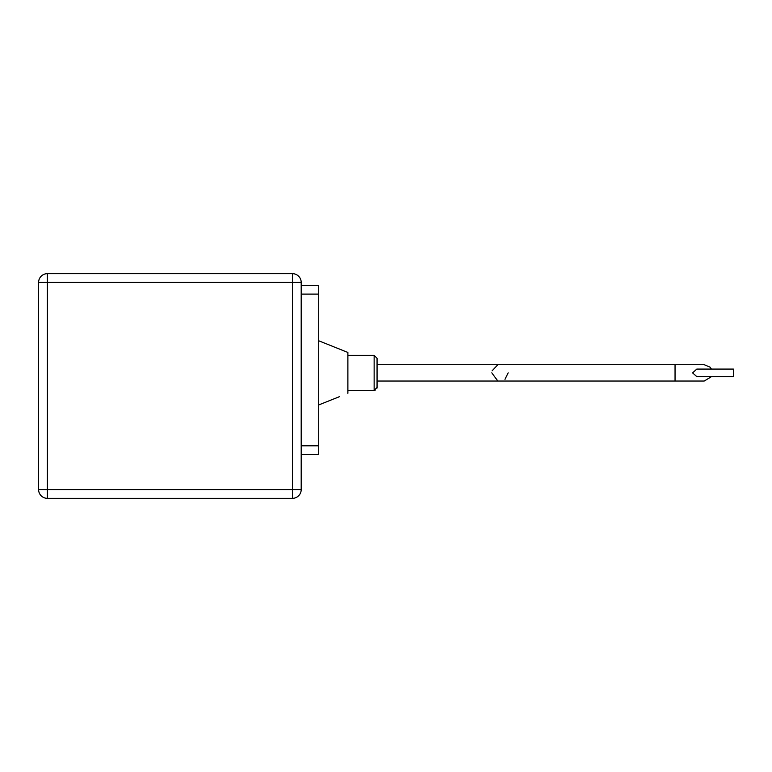 <?xml version="1.0" encoding="UTF-8"?>
<svg xmlns="http://www.w3.org/2000/svg" width="772" height="772" viewBox="0 0 772 772"><rect width="100%" height="100%" fill="white"/><g stroke="black" fill="none" stroke-linecap="round" stroke-linejoin="round"><path stroke-width="1.16" d="M375.182 390.178L374.14 390.381L374.14 355.361L377.054 358.285L377.054 364.702L675.046 364.702L675.046 381.04L704.218 381.04L711.456 376.659L704.218 381.04L698.39 381.04M347.882 355.361L374.14 355.361L377.054 358.285L377.054 387.457L377.054 381.04L675.046 381.04M692.59 372.866L696.827 369.074L733.4 369.074L733.4 376.659L696.827 376.659L692.59 372.866M318.701 340.77L347.882 352.447L347.882 393.295M301.196 285.341L318.701 285.341L318.701 454.563L301.196 454.563M318.701 400.61L318.701 397.097M318.701 389.165L318.701 385.411M301.196 282.417L301.196 489.583L292.443 489.583L292.443 282.417L47.353 282.417L47.353 489.583L292.443 489.583L292.443 498.336L47.353 498.336L47.353 489.583L38.6 489.583L38.6 282.417A8.753 8.753 0 0 1 47.353 273.664L292.443 273.664A8.753 8.753 0 0 1 301.196 282.417A8.753 8.753 0 0 0 292.443 273.664L292.443 282.417L301.196 282.417M292.443 498.336A8.753 8.753 0 0 0 301.196 489.583A8.753 8.753 0 0 1 292.443 498.336M38.6 489.583A8.753 8.753 0 0 0 47.353 498.336A8.753 8.753 0 0 1 38.6 489.583M301.196 294.093L318.701 294.093M301.196 445.811L318.701 445.811M47.353 273.664A8.753 8.753 0 0 0 38.6 282.417L47.353 282.417L47.353 273.664M491.812 372.866L497.583 380.683M675.046 364.702L704.218 364.702L710.086 367.183L711.456 369.074M698.39 364.702L704.218 364.702M602.102 364.702L533.915 364.702L602.102 364.702M376.968 388.191L377.054 387.457L374.14 390.381L347.882 390.381M318.701 404.962L339.448 396.673M602.102 381.04L533.915 381.04M492.073 370.83L497.525 365.079M508.15 372.866L504.984 379.332"/></g></svg>
